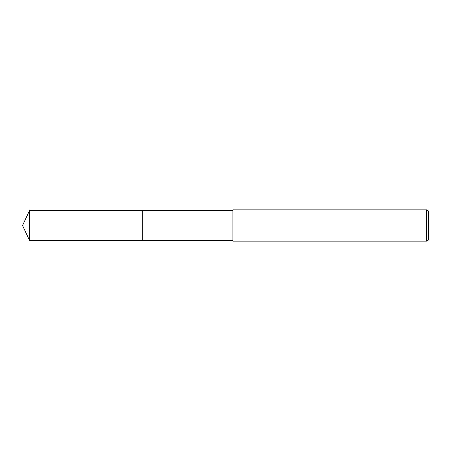 <?xml version="1.0" encoding="UTF-8"?>
<svg xmlns="http://www.w3.org/2000/svg" width="451" height="451" viewBox="0 0 451 451"><rect width="100%" height="100%" fill="white"/><g stroke="black" fill="none" stroke-linecap="round" stroke-linejoin="round"><path stroke-width="0.34" stroke-dasharray="2.25 1.69" d="M428.45 210.989L428.45 240.011M426.494 209.862L426.494 241.138M232.891 209.862L232.891 241.138M232.885 210.611L232.885 240.389M142.307 210.611L142.307 240.389M29.495 210.611L29.495 240.389"/><path stroke-width="0.68" d="M142.307 240.389L142.302 210.611L232.885 210.611L232.891 209.862L426.494 209.862L428.45 210.989L428.45 240.011L426.494 241.138L232.891 241.138L232.885 240.389L142.307 240.389L142.307 210.611M232.885 240.389L232.885 210.611M232.891 241.138L232.891 209.862M426.494 241.138L426.494 209.862M29.495 240.389L29.495 210.611L142.302 210.606L142.302 240.394L29.495 240.389L22.55 225.5L29.495 210.611"/></g></svg>
